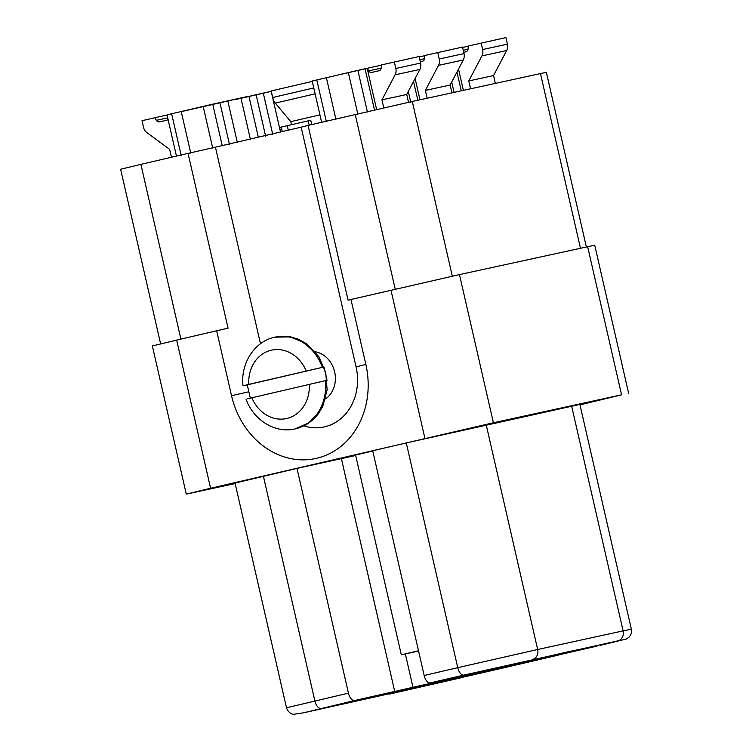 <?xml version="1.0" encoding="UTF-8"?>
<svg xmlns="http://www.w3.org/2000/svg" width="752" height="752" viewBox="0 0 752 752"><rect width="100%" height="100%" fill="white"/><g stroke="black" fill="none" stroke-linecap="round" stroke-linejoin="round"><path stroke-width="1.13" d="M282.282 131.581L281.248 127.069L287.255 125.678L288.279 130.181M287.255 125.706L308.188 120.837L309.185 125.161M308.188 120.837L310.755 120.273L311.732 124.569M281.248 127.069L279.612 127.492L280.637 131.967M447.045 680.898L401.7 691.116L447.045 680.898M394.33 61.927L395.834 68.47L420.612 63.065L419.108 56.522L381.471 64.926L381.208 67.971A3.412 2.933 77.7 0 1 379.027 70.754L371.911 72.408A3.412 2.933 77.7 0 1 371.883 72.418A3.412 2.933 77.7 0 1 368.743 70.876L367.183 68.253L376.63 109.491M420.612 63.065A8.535 7.332 77.7 0 1 419.86 69.438L406.729 94.479L381.95 99.884L395.082 74.843A8.535 7.332 -102.3 0 0 395.834 68.47M406.729 94.479L408.524 102.291M383.783 107.865L381.95 99.884M357.877 70.368L381.452 65.142M365.049 68.714L374.496 109.98M367.418 111.982L357.886 70.368L348.336 72.596L357.867 114.21M321.621 122.266L312.183 81.037L348.336 72.596M326.387 77.71L335.918 119.324M316.799 79.938L326.33 121.561M365.068 68.817L339.472 74.692M505.4 666.009L460.055 676.227L505.4 666.009M481.148 43.005L482.643 49.547L507.421 44.142L505.927 37.6L468.289 45.994L468.026 49.04A3.412 2.933 77.7 0 1 465.845 51.832L463.721 52.32M507.421 44.142A8.535 7.332 77.7 0 1 506.679 50.516L493.547 75.557L468.769 80.962L481.9 55.921A8.535 7.332 -102.3 0 0 482.643 49.547M493.547 75.557L495.333 83.359M470.555 88.755L468.769 80.962M458.513 69.052L463.382 90.325M456.953 72.023L461.249 90.785M454.067 92.355L451.708 82.034M462.602 47.451L468.27 46.22M592.219 647.087L546.864 657.304L592.219 647.087M527.321 662.315L459.303 677.637L535.988 659.871L549.204 657.051L527.321 662.315M256.122 94.724L271.284 91.33M271.199 91.349L280.505 131.995M263.285 93.079L272.816 134.693M265.663 136.338L256.131 94.724L248.978 96.388M234.671 99.696L246.581 96.942M271.303 91.387L234.68 99.753M411.335 688.691L343.307 704.013L420.001 686.238L433.208 683.427L411.335 688.691M437.739 52.461L439.234 59.004L464.012 53.608L462.518 47.066L424.88 55.46L424.617 58.506A3.412 2.933 77.7 0 1 422.436 61.288L420.312 61.786M464.012 53.608A8.535 7.332 77.7 0 1 463.27 59.981L450.138 85.023L425.359 90.419L438.491 65.377A8.535 7.332 -102.3 0 0 439.234 59.004M450.138 85.023L451.924 92.816M427.145 98.221L425.359 90.419M415.104 78.509L419.983 99.781M413.544 81.489L417.839 100.251M410.827 102.526L408.298 91.49M419.202 56.917L424.861 55.676M556.499 654.87L488.48 670.192L565.166 652.426L578.382 649.606L556.499 654.87M168.063 119.408A3.412 2.933 77.7 0 1 166.709 120.217L159.593 121.871A3.412 2.933 77.7 0 1 159.556 121.88A3.412 2.933 77.7 0 1 156.425 120.339L154.865 117.716L167.057 115.056M171.447 157.253L169.632 149.347L146.941 132.653A8.535 7.332 -102.3 0 1 143.5 127.248L142.006 120.715L154.865 117.716M258.312 137.165L248.931 96.2L240.922 97.948L250.454 139.571M222.254 145.803L212.722 104.19L240.903 97.948M227.79 100.815L237.322 142.429M219.875 102.535L229.407 144.158M181.166 155.373L171.635 113.759L212.722 104.19M203.172 106.408L212.703 148.031M181.223 111.522L190.754 153.145M176.457 156.078L167.019 114.849L171.616 113.759M234.615 99.424L181.335 111.625M360.236 699.83L314.891 710.048L360.236 699.83M319.929 114.868L290.789 121.655L275.298 103.118A8.535 4.371 -103.1 0 1 272.703 97.506L271.199 90.964L312.268 81.404M291.494 124.719L290.789 121.655M476.223 673.454L430.877 683.671L476.223 673.454M558.68 654.879L596.994 646.118M461.521 677.514L499.836 668.744M424.175 675.503L457.752 667.673L406.277 442.928L372.701 450.758L424.175 675.503A8.535 4.371 76.9 0 0 430.351 682.891L465.92 675.305L354.624 700.535A8.535 4.371 -103.1 0 1 348.449 693.137L296.974 468.393L355.668 455.486M303.733 712.774L293.562 714.325C293.788 714.522 288.674 714.043 286.503 707.792L235.038 483.047L296.974 468.393M418.573 651.035L401.314 654.795L418.516 650.79M372.757 451.021L355.564 455.026L401.314 654.795M406.277 442.928L579.895 404.435L631.37 629.18C632.112 631.84 631.295 634.547 628.898 637.311L626.162 639.05L600.669 645.254L617.871 640.864A8.535 7.332 -102.3 0 0 623.107 630.881L631.37 629.18M499.713 668.772L558.689 655.039L499.77 668.763M235.15 483.545L186.28 494.111L152.346 345.948L176.654 340.101L210.588 488.264L186.28 494.111M579.999 404.886L621.575 394.819L493.406 422.765L210.588 488.264M628.653 393.371L594.719 245.199L459.472 274.593L350.968 299.493L365.839 364.419A80.276 68.949 77.7 0 1 316.601 458.306A80.276 68.949 77.7 0 1 231.531 395.702L216.661 330.777L176.654 340.101M250.322 398.175L247.267 384.855L244.616 385.438L248.78 384.375L323.971 366.985L327.026 380.305L326.133 380.493M244.616 385.438L242.99 385.776C240.386 363.47 254.599 341.164 275.006 337.15A46.972 40.345 77.7 0 1 322.364 367.324M247.267 384.855L323.971 366.985M325.409 380.644A46.972 40.345 77.7 0 1 295.019 428.931L308.969 422.774L319.224 411.748L325.165 397.009L326.133 380.484L247.662 398.757M325.494 398.945A25.615 22.005 -102.3 0 0 334.64 371.902A25.615 22.005 -102.3 0 0 315.201 351.729M350.968 299.493L348.091 300.227L308.057 125.424L412.293 101.464L546.356 72.305L586.353 246.938M160.627 343.871L120.63 169.238L140.887 164.368L188.038 153.38L228.072 328.182L216.661 330.777M260.465 343.749L215.439 147.157L301.167 127.182L356.072 366.91A51.239 44.011 77.7 0 1 303.94 425.923M188.038 153.38L215.439 147.157M301.167 127.182L308.057 125.424M395.082 74.843L419.86 69.438M381.189 68.159L368.743 70.876M481.9 55.921L506.679 50.516M467.998 49.237L463.251 50.271M438.491 65.377L463.27 59.981M424.598 58.694L419.842 59.737M167.705 117.876L156.425 120.339M272.703 97.506L313.763 87.946M275.298 103.118L315.116 93.85M354.624 700.535L303.817 712.755L461.531 677.674L389.179 694.143M286.503 707.792L348.449 693.137M321.048 708.356A8.535 4.371 -103.1 0 1 314.872 700.958L263.397 476.213M394.781 691.774L341.408 458.711M413.055 687.619L405.328 653.92M617.871 640.864L463.928 675.07A8.535 4.371 -103.1 0 1 457.752 667.673L537.661 649.502L486.187 424.758M463.928 675.07L430.351 682.891M532.425 659.495A8.535 7.332 -102.3 0 0 537.661 649.502L623.107 630.881L571.633 406.136M390.974 290.169L424.908 438.341M459.472 274.593L493.406 422.765M587.641 246.656L621.575 394.819M306.233 370.999A35.015 30.071 -102.3 0 0 271.218 350.216A35.015 30.071 -102.3 0 0 248.78 384.375M323.078 367.173L315.191 352.951L303.705 342.395L289.981 336.887L275.006 337.15M251.826 397.695A35.015 30.071 -102.3 0 0 286.85 418.469A35.015 30.071 -102.3 0 0 309.279 384.31M355.207 114.436L395.232 289.182M412.293 101.464L452.309 276.172M540.462 73.517L580.469 248.216M140.887 164.368L180.912 339.105M248.423 391.867L231.531 395.702M365.839 364.419L356.072 366.91M246.036 399.105C253.292 419.926 275.147 433.688 295.019 428.931M276.087 336.915L281.737 336.2L290.573 336.83L298.666 339.312L307.004 344.049L318.876 356.692L325.748 372.616L327.12 389.95L322.768 406.362L318.265 413.929L313.274 419.513L306.374 424.636L297.143 428.433"/></g></svg>
